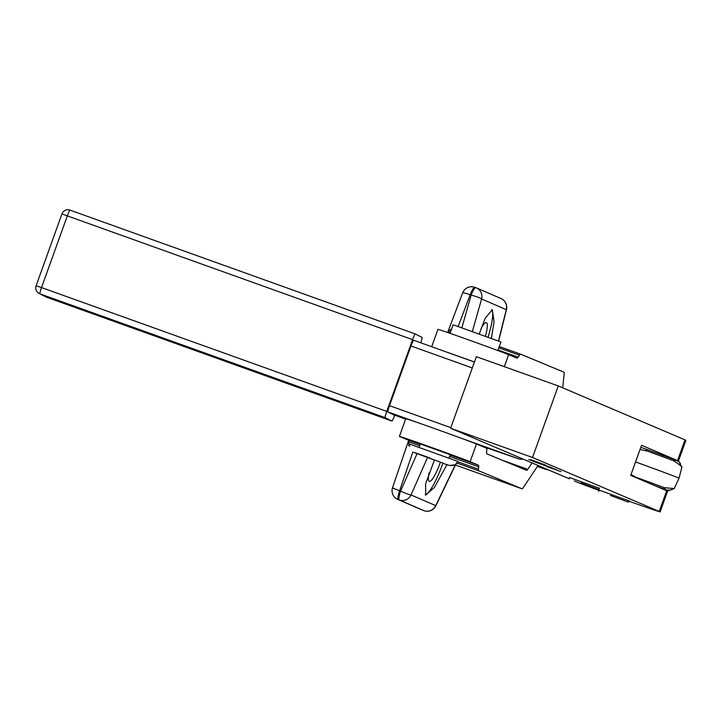 <?xml version="1.0" encoding="UTF-8"?>
<svg xmlns="http://www.w3.org/2000/svg" width="722" height="722" viewBox="0 0 722 722"><rect width="100%" height="100%" fill="white"/><g stroke="black" fill="none" stroke-linecap="round" stroke-linejoin="round"><path stroke-width="1.08" d="M681.73 467.242C682.624 467.215 680.025 465.112 673.933 460.916A49.592 0.605 19.8 0 0 662.254 456.557A49.592 0.605 19.8 0 0 647.345 451.097L645.396 450.393L647.95 449.86L676.848 460.591A38.131 0.469 19.8 0 1 678.788 461.448L681.92 467.197L678.996 478.244A50.838 0.623 -160.2 0 0 635.55 461.945M647.345 451.097L640.035 449.472M640.811 447.333L647.95 449.86M640.82 447.288A38.131 0.469 19.8 0 1 641.298 447.459M676.848 460.591C680.241 462.847 681.207 463.795 679.745 463.434M479.282 333.862L485.175 318.267L492.296 309.72L494.056 321.723L491.429 338.302M472.396 331.389L481.592 298.971A9.53 9.359 -66.6 0 0 475.762 287.645A9.53 1.823 109.7 0 0 471.15 295.108A9.53 1.083 15.8 0 1 481.592 298.971L506.284 309.648A9.53 0.541 13.9 0 0 506.474 309.594A9.53 9.53 0 0 0 501.014 298.547A9.53 9.359 113.4 0 1 506.284 309.648L498.505 340.964M631.046 474.444L635.748 477.17L652.607 483.343A49.592 0.605 -160.2 0 0 637.707 477.883M635.965 477.63L635.748 477.17M674.05 488.559L664.294 487.702A49.592 0.605 -160.2 0 0 652.607 483.343L652.183 484.534M447.071 464.49L434.382 487.476L425.727 495.111L425.565 484.047L434.418 460.04M670.106 490.22L666.28 489.958L654.285 485.428M664.294 487.702L665.341 488.099L663.301 488.803M663.626 489.408A38.131 0.469 -160.2 0 0 668.211 490.825A38.131 0.469 -160.2 0 0 666.28 489.958M652.607 483.343L665.341 488.099M425.204 494.76A34.954 6.669 109.7 0 0 442.46 464.436A34.954 6.669 109.7 0 0 442.947 463.064M440.402 462.17A20.839 3.98 -70.3 0 1 439.987 463.371A20.839 3.98 -70.3 0 1 429.31 481.412A20.839 3.98 -70.3 0 1 429.021 473M481.032 328.546A20.839 3.98 -70.3 0 1 486.384 322.59A20.839 3.98 -70.3 0 1 486.429 322.608A20.839 3.98 -70.3 0 1 485.473 336.109M488.117 337.075A34.954 6.669 109.7 0 0 491.664 309.657M455.42 465.049L435.826 505.842A9.53 0.767 -154.3 0 0 435.727 505.626L455.248 464.995M673.87 459.436L674.989 461.322L673.933 460.916M662.254 456.557L662.715 455.266M453.109 324.765L500.942 341.984L453.109 324.765L450.023 333.338L453.109 324.765M410.096 444.238L457.928 461.457L410.096 444.238M431.693 346.731L437.947 329.358A38.131 0.469 19.8 0 1 469.562 340.243A38.131 0.469 19.8 0 1 508.64 354.692L516.925 358.13A4.765 1.164 -70.4 0 0 516.943 358.139A4.765 1.164 -70.4 0 0 518.161 357.137L498.063 349.971M474.444 362.002A38.131 0.469 -160.2 0 0 444.951 351.488M448.218 332.707A4.765 1.164 109.6 0 0 448.515 332.3L449.815 330.36A4.765 1.164 -70.4 0 1 451.033 329.358A4.765 1.164 -70.4 0 1 451.042 329.367L451.033 329.358M562.682 387.813L564.207 373.797A4.765 1.164 109.6 0 0 563.918 372.164L520.688 354.195A4.765 1.164 109.6 0 0 520.679 354.195A4.765 1.164 109.6 0 0 519.461 355.197L518.161 357.137M420.357 443.958L450.203 454.707M449.58 456.421L478.686 466.8A4.765 1.164 -70.4 0 0 478.397 465.167L470.112 461.719A38.131 0.469 -160.2 0 0 431.025 447.279A38.131 0.469 -160.2 0 0 399.41 436.395A38.131 0.469 -160.2 0 0 400.466 436.891L408.751 440.339A4.765 1.164 109.6 0 1 409.04 441.963L419.699 445.772M399.41 436.395L405.782 418.697A38.131 0.469 19.8 0 1 437.397 429.581A38.131 0.469 19.8 0 1 476.475 444.03L486.538 448.209A4.765 1.164 109.6 0 1 486.827 449.833L486.565 452.207A4.765 1.164 -70.4 0 0 486.854 453.84L526.546 470.338A4.765 1.164 -70.4 0 1 526.546 470.338A4.765 1.164 -70.4 0 0 527.782 469.345L502.268 460.248M478.686 466.8L478.424 469.165A4.765 1.164 109.6 0 0 478.713 470.798L521.934 488.767A4.765 1.164 109.6 0 0 521.952 488.776A4.765 1.164 109.6 0 0 523.17 487.774L537.096 466.89A4.765 1.164 -70.4 0 1 538.323 465.889L546.617 469.336A38.131 0.469 -160.2 0 1 547.664 469.832L547.754 469.589M532.069 462.91L527.782 469.345M537.394 466.484A38.131 0.469 -160.2 0 0 547.664 469.832M409.717 446.241L409.067 445.97A4.765 1.164 -70.4 0 1 408.778 444.337L409.04 441.963M394.681 415.177L394.618 415.376A6.354 0.623 109.7 0 1 391.911 421.07A6.354 0.623 109.7 0 0 391.911 421.07L385.169 417.659A6.354 0.623 109.7 0 1 386.757 411.396L41.515 287.573L67.345 215.833A6.354 0.623 -70.3 0 1 70.052 210.138A6.354 6.327 -63.1 0 0 61.957 213.965L412.587 339.656L386.757 411.396M420.736 342.797A6.354 0.623 109.7 0 0 422.036 337.373L415.294 333.961A6.354 0.623 109.7 0 0 412.587 339.656M393.589 414.789A6.354 0.623 -70.3 0 1 393.499 414.807L387.876 411.964A6.354 0.623 -70.3 0 1 389.474 405.701L410.998 345.919A6.354 0.623 -70.3 0 1 413.697 340.224A6.354 0.623 -70.3 0 1 413.706 340.224L414.067 340.405M480.969 445.889L519.795 459.219L523.324 459.183M610.442 495.472L628.402 502.142L610.442 495.472M610.541 495.518L627.914 501.961L610.541 495.518M580.939 482.919L598.89 489.579L580.939 482.919M581.039 482.955L598.412 489.399L581.039 482.955M546.744 466.421L547.637 466.809M574.261 480.87L577.329 482.179A44.484 0.541 -160.2 0 0 599.025 490.382M628.763 501.131A44.484 0.541 -160.2 0 0 660.143 511.871A44.484 0.541 -160.2 0 0 659.249 511.429L532.52 457.486L450.6 428.236L569.198 478.713M540.038 463.208L542.213 464.129L540.038 463.208M532.962 461.223L556.635 469.76M533.071 461.313L556.626 469.787M532.565 461.096L533.287 461.331M599.116 490.13L628.871 500.833M569.613 477.567L599.359 488.28M547.628 466.845L560.976 471.61L546.978 466.493M552.312 467.919L529.542 459.733M551.743 467.775L528.775 459.49M530.959 459.706L545.877 465.185L530.959 459.706M677.037 460.672A44.484 0.541 -160.2 0 0 678.445 461.024A44.484 0.541 -160.2 0 0 677.552 460.582L641.551 445.266L630.703 475.392L666.704 490.716A44.484 0.541 19.8 0 1 667.597 491.159L660.143 511.871M532.52 457.486L558.277 385.936L476.358 356.686L450.6 428.236M678.445 461.024L685.9 440.321A44.484 0.541 19.8 0 0 685.007 439.878L558.277 385.936M551.527 467.694L539.605 463.389L552.068 467.82M538.404 463.01L529.253 459.688L539.099 463.172M529.966 459.878L529.253 459.688M501.014 298.547L476.321 287.87A9.53 9.53 0 0 0 475.744 287.636A9.53 1.823 109.7 0 0 475.744 287.636L474.769 287.293A9.53 1.823 -70.3 0 1 474.787 287.302L475.717 287.636M458.19 326.389L470.175 294.766A9.53 1.823 -70.3 0 1 474.769 287.293A9.53 9.53 0 0 0 462.649 292.888A9.53 0.93 20.8 0 1 470.175 294.766L471.15 295.108L461.909 327.68M423.074 510.346A9.53 1.823 -70.3 0 1 423.056 510.337A9.53 1.823 -70.3 0 1 423.029 510.328L399.311 499.994L424.004 510.68A9.53 1.823 109.7 0 0 424.022 510.689L423.056 510.337A9.53 9.359 113.4 0 1 422.478 510.111A9.53 9.53 0 0 0 423.056 510.337L424.004 510.68A9.53 9.359 113.4 0 0 435.727 505.626L411.035 494.949A9.53 0.857 -156.2 0 1 400.593 491.086A9.53 1.823 109.7 0 0 399.311 499.994A9.53 9.359 -66.6 0 0 411.035 494.949L427.496 457.549M417.054 453.687L400.593 491.086L399.618 490.743A9.53 0.695 -161.2 0 1 392.551 487.603A9.53 9.53 0 0 0 397.786 499.425A9.53 9.359 -66.6 0 0 398.336 499.651A9.53 1.823 -70.3 0 1 399.618 490.743L412.867 451.927M504.326 366.677L508.64 354.692M520.661 354.186L499.29 346.569L520.679 354.195M449.815 330.36L450.943 330.766M498.83 347.842L519.461 355.197M450.185 332.896L448.515 332.3M478.397 465.167L450.068 455.068M420.186 444.418L408.751 440.339M470.112 461.719L476.475 444.03M521.934 488.767L454.986 464.896L521.952 488.776M409.067 445.97L409.717 446.196M457.062 463.082L478.713 470.798M478.424 469.165L457.784 461.809M409.934 444.752L408.778 444.337M70.052 210.138L415.294 333.961L70.061 210.138A6.354 0.623 -70.3 0 0 70.052 210.138A6.354 6.354 0 0 0 61.93 213.965L36.127 285.722A6.354 6.327 -63.1 0 0 39.927 293.836A6.354 0.623 -70.3 0 1 41.515 287.573L36.1 285.704A6.354 6.354 0 0 0 39.205 293.52L45.946 296.932A6.354 6.354 0 0 0 46.668 297.247L39.927 293.836L385.169 417.659M46.668 297.247L391.911 421.07L46.659 297.247A6.354 0.623 -70.3 0 1 46.668 297.247A6.354 0.623 -70.3 0 1 46.659 297.247A6.354 6.327 116.9 0 1 45.946 296.932M410.98 345.964L472.305 367.958M450.817 427.65L389.492 405.656M387.831 411.892L419.112 423.11M458.587 437.27L519.795 459.219M405.638 419.103L393.129 414.618L405.638 419.103M474.426 362.056L413.607 340.243L474.426 362.056M666.704 490.716L659.249 511.429M685.007 439.878L677.552 460.582M668.211 490.825L674.204 488.613L678.996 478.244M462.649 292.888L447.631 332.508M408.688 440.312L392.551 487.603M397.786 499.425L422.478 510.111M498.667 341.028L506.474 309.594M424.022 510.689A9.53 9.53 0 0 0 435.835 505.824M449.012 457.992L450.221 454.652L449.012 457.992M419.166 447.243L420.375 443.913L419.166 447.243M497.855 350.558L500.942 341.984L497.855 350.558M429.572 457.811L414.654 452.631M414.275 452.604L442.243 462.82C450.573 466.872 455.799 466.412 457.928 461.457L455.284 464.724L450.158 465.464M532.331 474.038L532.782 473.361M413.968 452.477L434.13 459.941M598.646 491.429L599.206 489.886M628.402 502.142L628.952 500.59M569.144 478.867L569.703 477.323M598.89 489.579L599.45 488.036"/></g></svg>

